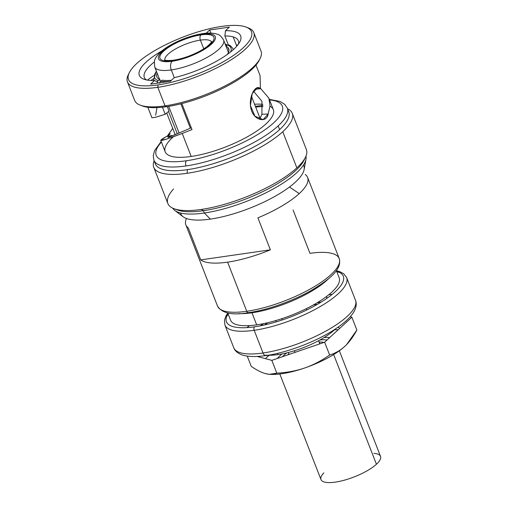 <?xml version="1.0" encoding="UTF-8"?>
<svg xmlns="http://www.w3.org/2000/svg" width="508" height="508" viewBox="0 0 508 508"><rect width="100%" height="100%" fill="white"/><g stroke="black" fill="none" stroke-linecap="round" stroke-linejoin="round"><path stroke-width="0.76" d="M233.293 49.67L232.943 48.762A42.513 12.764 -21.3 0 0 232.937 48.755A42.513 12.764 158.7 0 1 233.185 49.771A42.513 12.764 -21.3 0 0 232.943 48.762C231.178 46.247 229.718 44.983 228.568 44.971L227.514 45.06A40.945 12.294 -21.3 0 1 230.562 51.981A40.945 12.294 -21.3 0 0 227.514 45.06L225.889 45.936M226.022 46.279A38.602 11.589 158.7 0 1 227.349 54.407M171.418 80.264A38.602 11.589 158.7 0 1 162.369 80.162L160.439 81.197A40.945 12.294 -21.3 0 0 169.583 81.382A40.945 12.294 -21.3 0 1 160.439 81.197L159.69 83.287M157.22 81.94L158.064 80.569A40.945 12.294 -21.3 0 1 156.426 71.317A40.945 12.294 -21.3 0 0 158.064 80.569L160.001 79.527A38.602 11.589 158.7 0 1 157.137 73.139M185.871 224.917A65.329 19.615 -21.3 0 0 188.265 227.908A65.329 19.615 158.7 0 1 186.461 218.504A65.329 19.615 -21.3 0 0 185.871 224.917L217.5 306.038C221.939 313.303 232.239 315.525 248.399 312.706A2.61 1.524 -98.2 0 1 246.767 311.283A65.329 19.615 -21.3 0 0 311.582 288.258A65.329 19.615 -21.3 0 0 339.236 258.578A65.329 19.615 158.7 0 1 311.582 288.258A65.329 19.615 158.7 0 1 246.767 311.283L227.609 262.147A65.329 19.615 -21.3 0 0 270.377 249.828L257.905 217.837A65.329 19.615 -21.3 0 0 299.25 193.592A65.329 19.615 -21.3 0 0 307.607 177.451A65.329 19.615 -21.3 0 0 305.213 174.46A65.329 19.615 158.7 0 1 299.25 193.592L289.471 187.027L299.25 193.592A65.329 19.615 158.7 0 1 257.905 217.837L270.377 249.828A65.329 19.615 158.7 0 1 227.609 262.147L246.767 311.283A65.329 19.615 158.7 0 1 217.5 306.038A65.329 19.615 -21.3 0 0 246.767 311.283A2.61 1.524 81.8 0 0 248.399 312.706A2.61 1.524 81.8 0 0 248.933 312.445M254.178 330.289A65.329 19.615 -21.3 0 0 318.992 307.264A65.329 19.615 -21.3 0 0 346.647 277.584A65.329 19.615 158.7 0 1 318.992 307.264A65.329 19.615 158.7 0 1 254.178 330.289L263.03 353.003L254.178 330.289A65.329 19.615 158.7 0 1 224.911 325.044A65.329 19.615 -21.3 0 0 254.178 330.289A2.61 1.524 -98.2 0 1 254.533 326.815A2.61 1.524 81.8 0 0 254.178 330.289M339.63 272.485A65.329 19.615 -21.3 0 0 336.868 271.888A65.329 19.615 158.7 0 1 339.63 272.485M328.835 294.704A65.329 19.615 158.7 0 1 332.207 294.361A65.329 19.615 -21.3 0 0 328.835 294.704M227.787 313.049L225.965 315.97L224.472 320.218L224.911 325.044L233.763 347.758C234.753 350.545 237.147 352.781 240.938 354.47C246.513 356.775 254.857 357.137 265.976 355.568A4.693 2.737 -98.2 0 1 263.03 353.003A65.329 19.615 -21.3 0 0 327.85 329.978A65.329 19.615 -21.3 0 0 355.505 300.298A65.329 19.615 158.7 0 1 327.85 329.978A65.329 19.615 158.7 0 1 263.03 353.003A65.329 19.615 158.7 0 1 233.763 347.758A65.329 19.615 -21.3 0 0 263.03 353.003A4.693 2.737 81.8 0 0 265.976 355.568A4.693 2.737 81.8 0 0 266.929 355.092A60.636 18.205 158.7 0 1 264.89 355.365M321.316 302.006A60.636 18.205 -21.3 0 0 316.954 302.876A60.636 18.205 158.7 0 1 321.316 302.006M263.887 323.571A60.636 18.205 -21.3 0 0 260.09 325.876A60.636 18.205 158.7 0 1 263.887 323.571M307.607 177.451L339.236 258.578A65.329 19.615 -21.3 0 0 309.969 253.333L293.078 210.007M188.265 227.908L200.736 259.893A65.329 19.615 -21.3 0 0 227.609 262.147A65.329 19.615 158.7 0 1 200.736 259.893L270.377 249.828L200.736 259.893L188.265 227.908M228.251 314.236A65.329 19.615 -21.3 0 0 226.625 316.548A65.329 19.615 158.7 0 1 228.251 314.236M246.894 327.622A65.329 19.615 158.7 0 1 249.612 325.596A65.329 19.615 -21.3 0 0 246.894 327.622M228.994 50.311L227.908 47.511M227.044 45.314L226.974 45.123A42.513 12.764 -21.3 0 0 225.489 44.907A42.513 12.764 158.7 0 1 226.974 45.123L226.003 44.285L225.279 44.367M190.367 128.187L180.867 103.829L190.367 128.187M179.07 132.988L168.688 106.356M154.083 80.556L153.727 79.648A42.513 12.764 -21.3 0 0 154.229 80.556A42.513 12.764 158.7 0 1 153.727 79.648L156.305 71.012M168.554 111.455L177.248 133.756M336.36 270.574L339.185 277.819A58.293 17.501 158.7 0 1 314.509 304.305A58.293 17.501 158.7 0 1 256.68 324.847L251.981 312.795A58.293 17.501 -21.3 0 1 238.843 313.62A58.293 17.501 -21.3 0 0 251.981 312.795L256.68 324.847A58.293 17.501 158.7 0 1 230.569 320.167L227.743 312.922M251.981 312.795A58.293 17.501 -21.3 0 0 328.657 278.6A58.293 17.501 -21.3 0 1 251.981 312.795A2.61 1.524 81.8 0 0 251.676 312.185A2.61 1.524 -98.2 0 1 251.981 312.795M326.733 298.456A4.693 2.737 81.8 0 0 326.625 296.431A4.693 2.737 -98.2 0 1 326.733 298.456M228.041 313.69A62.725 18.834 -21.3 0 0 254.533 326.815A62.725 18.834 -21.3 0 0 325.488 299.307A62.725 18.834 -21.3 0 0 336.658 271.342M201.644 34.246A30.448 9.144 -21.3 0 0 162.446 51.289A30.448 9.144 -21.3 0 0 172.187 61.252A30.448 9.144 -21.3 0 0 211.391 44.209A30.448 9.144 -21.3 0 0 201.644 34.246A30.448 9.144 -21.3 0 0 162.446 51.289A30.448 9.144 -21.3 0 0 172.187 61.252A6.521 3.804 81.8 0 0 171.291 69.939A36.97 11.1 158.7 0 1 154.73 66.973A36.97 11.1 -21.3 0 0 171.291 69.939L174.314 77.68L171.291 69.939A36.97 11.1 -21.3 0 0 207.969 56.909A36.97 11.1 -21.3 0 0 223.622 40.113A36.97 11.1 158.7 0 1 207.969 56.909A36.97 11.1 158.7 0 1 171.291 69.939A6.521 3.804 -98.2 0 1 172.187 61.252A30.448 9.144 -21.3 0 0 211.391 44.209A30.448 9.144 -21.3 0 0 201.644 34.246A6.521 3.804 -98.2 0 1 202.971 33.585A6.521 3.804 81.8 0 0 201.644 34.246M172.917 60.585A28.95 8.693 158.7 0 1 163.652 51.111A28.95 8.693 158.7 0 1 200.92 34.906A28.95 8.693 158.7 0 1 210.185 44.387A28.95 8.693 158.7 0 1 172.917 60.585A28.95 8.693 158.7 0 1 163.652 51.111A28.95 8.693 158.7 0 1 200.92 34.906A3.912 2.286 81.8 0 0 200.381 40.119A25.038 7.518 -21.3 0 0 175.971 48.705A25.038 7.518 -21.3 0 0 164.852 60.014A25.038 7.518 -21.3 0 1 175.971 48.705A25.038 7.518 -21.3 0 1 200.381 40.119A3.912 2.286 -98.2 0 1 200.92 34.906A28.95 8.693 158.7 0 1 210.185 44.387A28.95 8.693 158.7 0 1 172.917 60.585A3.912 2.286 -98.2 0 1 173.711 60.192A3.912 2.286 81.8 0 0 172.917 60.585M164.681 59.919C164.605 59.442 163.455 61.17 173.711 60.192A3.912 2.286 -98.2 0 1 175.152 60.744A3.912 2.286 81.8 0 0 174.542 60.325M211.461 41.84A25.038 7.518 -21.3 0 0 200.381 40.119L203.778 48.819L200.381 40.119A25.038 7.518 -21.3 0 1 211.461 41.84M282.264 319.97L281.769 318.707L282.264 319.97M257.131 356.445L271.824 360.363L276.816 373.177L269.45 374.307L265.538 373.64C261.43 372.523 256.661 370.097 251.238 366.357L247.237 356.095L251.238 366.357C256.661 370.097 261.43 372.523 265.538 373.64C269.634 374.714 273.393 374.561 276.816 373.177C286.95 372.599 296.253 370.865 304.736 367.97C313.201 365.036 321.5 360.724 329.635 355.022C335.344 353.263 340.385 350.393 344.767 346.405A48.768 14.643 158.7 0 0 346.558 344.659A48.768 14.643 158.7 0 0 346.627 344.589A48.768 14.643 158.7 0 1 344.767 346.405C349.129 342.379 353.162 336.925 356.876 330.048L351.879 317.227L324.637 342.208L329.635 355.022C335.344 353.263 340.385 350.393 344.767 346.405A48.768 14.643 158.7 0 1 304.736 367.97C313.201 365.036 321.5 360.724 329.635 355.022L324.637 342.208L271.824 360.363L276.816 373.177C286.95 372.599 296.253 370.865 304.736 367.97A48.768 14.643 158.7 0 1 269.907 374.332M339.82 328.289L337.884 327.292L339.82 328.289M350.177 316.776L351.879 317.227L356.876 330.048L346.596 344.621L344.767 346.405A48.768 14.643 158.7 0 1 304.736 367.97A48.768 14.643 158.7 0 1 270.377 374.364L269.57 374.313M266.37 357.74L265.354 358.635L266.37 357.74A48.768 14.643 158.7 0 1 269.323 355.232A48.768 14.643 158.7 0 0 266.37 357.74L268.897 355.219L266.37 357.74A48.768 14.643 158.7 0 0 265.405 358.648A48.768 14.643 158.7 0 1 266.37 357.74M335.083 329.184A43.294 12.998 158.7 0 1 278.117 354.584L277.628 353.327L278.117 354.584A43.294 12.998 158.7 0 1 268.351 355.2M317.405 304.343A43.294 12.998 -21.3 0 0 315.487 304.597L315.754 305.283L315.487 304.597A43.294 12.998 -21.3 0 0 313.417 304.921M267.868 322.675A43.294 12.998 -21.3 0 0 264.547 324.949M334.385 329.863A48.768 14.643 158.7 0 1 338.265 329.711A48.768 14.643 158.7 0 0 334.385 329.863M288.836 353.854A21.907 6.579 -21.3 0 0 287.63 354.927M323.856 342.475A21.907 6.579 -21.3 0 0 319.087 342.062M295.027 352.387L294.405 350.78L295.027 352.387M246.075 27.07L248.26 27.902A67.812 20.358 158.7 0 1 233.178 58.49A67.812 20.358 158.7 0 1 157.823 87.325L158.071 84.893A65.983 19.812 158.7 0 1 136.957 63.297A65.983 19.812 158.7 0 1 221.907 26.365A65.983 19.812 158.7 0 1 243.021 47.962A65.983 19.812 158.7 0 1 158.071 84.893L157.823 87.325A67.812 20.358 158.7 0 1 128.327 74.657L129.375 72.568A65.983 19.812 -21.3 0 0 158.071 84.893A65.983 19.812 -21.3 0 0 231.4 56.833A65.983 19.812 -21.3 0 0 246.075 27.07A65.983 19.812 -21.3 0 0 221.907 26.365A65.983 19.812 -21.3 0 0 129.375 72.568M238.5 44.037A50.463 15.151 158.7 0 0 224.879 35.966L225.469 30.709A54.375 16.326 -21.3 0 1 239.947 41.669A54.375 16.326 -21.3 0 1 174.219 77.699L170.32 81.274L150.616 84.118L154.515 80.55A54.375 16.326 -21.3 0 1 143.77 79.165A54.375 16.326 -21.3 0 1 161.728 51.029A54.375 16.326 -21.3 0 0 154.515 80.55L150.616 84.118L170.32 81.274L174.219 77.699A54.375 16.326 -21.3 0 0 233.693 49.308A54.375 16.326 -21.3 0 0 225.469 30.709L229.362 27.14L209.658 29.985L206.134 33.217L209.658 29.985L210.864 33.084L209.658 29.985L229.362 27.14L225.469 30.709L224.879 35.966L228.365 44.914M253.797 32.62L261.029 51.162A67.812 20.358 158.7 0 1 232.327 81.972A67.812 20.358 158.7 0 1 165.049 105.867L157.823 87.325A67.812 20.358 -21.3 0 0 225.095 63.43A67.812 20.358 -21.3 0 0 253.797 32.62A67.812 20.358 -21.3 0 0 247.11 27.508M236.341 45.047A67.812 20.358 158.7 0 1 237.833 44.92A67.812 20.358 -21.3 0 0 236.341 45.047M128.905 73.59A67.812 20.358 -21.3 0 0 127.444 81.883A67.812 20.358 -21.3 0 0 157.823 87.325L165.049 105.867A67.812 20.358 158.7 0 1 134.671 100.425L127.444 81.883M147.523 80.131A67.812 20.358 158.7 0 1 153.664 75.641A67.812 20.358 -21.3 0 0 147.523 80.131M141.364 105.537A65.983 19.812 -21.3 0 0 166.567 106.68A65.983 19.812 158.7 0 1 142.399 105.975L140.214 105.143A67.812 20.358 -21.3 0 0 165.049 105.867L166.567 106.68A65.983 19.812 -21.3 0 0 259.569 59.455M150.984 80.493A65.983 19.812 158.7 0 1 153.454 78.683A65.983 19.812 -21.3 0 0 150.984 80.493M259.099 60.477A65.983 19.812 158.7 0 1 166.567 106.68L165.049 105.867A67.812 20.358 -21.3 0 0 260.147 58.388L259.099 60.477M157.817 82.245L154.515 80.55L157.817 82.245L158.121 83.033M167.297 106.572L169.043 111.042L165.208 114.281L162.446 107.201L165.208 114.281L155.524 117.297L151.93 117.761L147.847 107.283M169.043 111.042L165.208 114.281L155.55 117.291L151.93 117.767M155.658 115.221L156.985 107.607M172.72 128.359L167.056 136.474L172.72 128.359M191.287 127.787L185.89 130.099C168.237 137.585 163.633 139.389 172.085 135.496L166.186 136.633L171.634 135.7M173.914 135.147L175.057 134.36M268.853 98.158L273.336 109.645A58.026 17.424 158.7 0 1 248.768 136.011A58.026 17.424 158.7 0 1 191.199 156.464L182.226 133.452C161.03 141.491 155.683 142.551 166.186 136.633L160.725 140.316L166.688 139.078L182.226 133.452L191.199 156.464A58.026 17.424 158.7 0 1 165.202 151.803L160.725 140.316M182.226 133.452L191.992 129.591L181.851 103.581L191.992 129.591L182.226 133.452M268.135 113.995L261.906 114.281L268.135 113.995L263.176 119.615L254.953 116.249L250.425 105.562L252.266 93.491L257.448 87.782L260.433 88.652L254.8 89.414L260.433 88.652L260.045 75.571L260.433 88.652C255.473 83.407 247.542 97.955 251.327 109.95C254.527 120.891 266.967 122.999 268.135 113.995L270.065 105.766L268.853 98.146L260.509 88.36L268.853 98.146M254.565 104.235A58.026 17.424 158.7 0 1 262.763 104.337A58.026 17.424 158.7 0 0 254.565 104.235M236.785 46.177L233.166 36.9L236.785 46.177M253.479 91.154L261.963 101.321L261.906 114.281L259.613 119.329M146.437 79.927A50.463 15.151 158.7 0 1 154.197 62.09M169.539 134.658A67.678 20.32 -21.3 0 0 167.507 136.296A67.678 20.32 -21.3 0 1 169.539 134.658M161.404 142.062A67.678 20.32 -21.3 0 0 186.531 160.744A67.678 20.32 -21.3 0 0 266.675 128.549A67.678 20.32 -21.3 0 0 269.532 99.905A67.678 20.32 -21.3 0 1 266.675 128.549A67.678 20.32 -21.3 0 1 186.531 160.744A3.912 2.286 81.8 0 0 185.998 165.951A71.59 21.495 158.7 0 1 153.924 160.204A71.59 21.495 -21.3 0 0 185.998 165.951A3.912 2.286 -98.2 0 1 186.531 160.744A67.678 20.32 -21.3 0 1 161.404 142.062M270.034 106.255A58.026 17.424 158.7 0 1 254.298 132.683A58.026 17.424 158.7 0 1 191.199 156.464A58.026 17.424 158.7 0 1 173.419 136.754M287.763 110.16A71.59 21.495 -21.3 0 1 279.61 129.591A71.59 21.495 158.7 0 1 187.439 169.659A71.59 21.495 -21.3 0 0 279.61 129.591L278.162 125.882L279.61 129.591A71.59 21.495 158.7 0 0 288.773 111.906L287.325 108.198A71.59 21.495 158.7 0 1 278.162 125.882A71.59 21.495 158.7 0 1 185.998 165.951A71.59 21.495 -21.3 0 0 278.162 125.882A71.59 21.495 -21.3 0 0 287.325 108.198L284.709 104.362L280.13 101.486L269.316 99.346M255.397 106.356A71.59 21.495 158.7 0 1 256.699 106.159A71.59 21.495 158.7 0 1 262.915 105.429A71.59 21.495 -21.3 0 0 256.699 106.159L258.007 106.858L256.699 106.159A71.59 21.495 -21.3 0 0 255.397 106.356M154.934 161.95A71.59 21.495 -21.3 0 0 187.439 169.659L187.065 173.311A74.327 22.32 158.7 0 1 154.14 160.757A74.327 22.32 -21.3 0 0 153.765 167.342A74.327 22.32 -21.3 0 0 187.065 173.311A74.327 22.32 -21.3 0 0 282.759 131.705A74.327 22.32 -21.3 0 0 292.271 113.341A74.327 22.32 -21.3 0 0 287.541 108.744A74.327 22.32 158.7 0 1 282.759 131.705A74.327 22.32 158.7 0 1 187.065 173.311L187.439 169.659A71.59 21.495 158.7 0 1 155.372 163.913L153.924 160.204L153.251 155.658L154.642 150.476L161.188 141.503M292.271 113.341L306.368 149.498A74.327 22.32 158.7 0 1 296.856 167.862L282.759 131.705L296.856 167.862A74.327 22.32 158.7 0 1 201.162 209.467A74.327 22.32 158.7 0 1 167.862 203.498L153.765 167.342M175.692 209.252A71.59 21.495 -21.3 0 0 203.435 210.687A71.59 21.495 158.7 0 1 177.209 209.925L173.939 208.674A74.327 22.32 -21.3 0 0 201.162 209.467L203.435 210.687L204.337 213.004A71.59 21.495 158.7 0 1 172.695 208.147A71.59 21.495 -21.3 0 0 174.796 210.464A71.59 21.495 -21.3 0 0 204.337 213.004L203.435 210.687A71.59 21.495 -21.3 0 0 304.502 159.029M173.539 188.982A74.327 22.32 -21.3 0 0 173.939 208.674M305.956 156.191A71.59 21.495 158.7 0 1 274.066 188.506A71.59 21.495 158.7 0 1 204.337 213.004A71.59 21.495 -21.3 0 0 305.975 159.322A71.59 21.495 -21.3 0 0 305.956 156.191M303.835 160.553A71.59 21.495 158.7 0 1 203.435 210.687L201.162 209.467A74.327 22.32 -21.3 0 0 296.856 167.862A74.327 22.32 -21.3 0 0 305.397 157.417L303.835 160.553M305.975 159.322L304.108 169.602A66.021 19.825 158.7 0 1 210.376 219.107L204.337 213.004L210.376 219.107A66.021 19.825 158.7 0 1 183.134 216.77L174.796 210.464M303.46 165.081A66.021 19.825 158.7 0 1 276.981 195.205A66.021 19.825 158.7 0 1 210.376 219.107A66.021 19.825 158.7 0 1 180.55 212.998M263.004 106.597A63.767 19.145 -21.3 0 0 255.676 107.086M323.837 472.878A31.947 9.595 -21.3 0 0 336.417 481.959A31.947 9.595 -21.3 0 0 376.428 464.249A31.947 9.595 -21.3 0 0 373.894 453.365M339.35 350.774L380.517 456.355A31.947 9.595 158.7 0 1 376.428 464.249L333.661 354.559L376.428 464.249A31.947 9.595 158.7 0 1 344.424 480.168A31.947 9.595 158.7 0 1 320.986 479.565L279.819 373.983M282.124 353.905A31.947 9.595 -21.3 0 0 279.889 355.784A31.947 9.595 -21.3 0 0 277.393 358.445M329.705 337.566A31.947 9.595 -21.3 0 0 324.066 337.553M326.993 340.049A26.86 8.064 -21.3 0 0 319.907 339.985M319.297 342.049L319.983 343.808L319.297 342.049M286.829 352.876A26.86 8.064 -21.3 0 0 282.492 356.692M336.404 270.701L339.725 271.615L343.7 273.736L346.647 277.584L355.505 300.298C356.648 303.073 356.413 306.311 354.8 310.02C352.203 315.512 346.507 321.304 337.725 327.4C319.373 340.328 288.436 352.476 265.976 355.568M251.358 96.006L260.204 118.694M175.158 134.626L166.726 112.992M339.236 258.578C342.221 269.189 329.882 279.394 310.674 290.786C292.119 301.288 267.183 310.077 248.399 312.706M226.003 44.285L225.196 44.152M159.556 79.35L154.73 66.973L154.356 61.227C154.546 60.046 155.486 56.648 160.903 51.733C171.279 42.812 189.313 35.604 202.971 33.585C206.21 33.147 211.614 32.391 217.272 34.227C219.158 34.385 221.272 36.347 223.622 40.113L228.448 52.489M159.69 79.692L160.312 81.274M173.711 60.192C182.34 58.807 191.097 55.766 199.968 51.067C211.366 44.787 212.16 40.45 211.519 41.656M306.28 308.674L306.788 309.963M275.666 320.611L276.168 321.901M319.799 343.872L318.567 340.716M288.315 352.508L289.065 354.432M255.975 65.126L260.064 75.603M166.611 136.557L170.288 133.68"/></g></svg>
